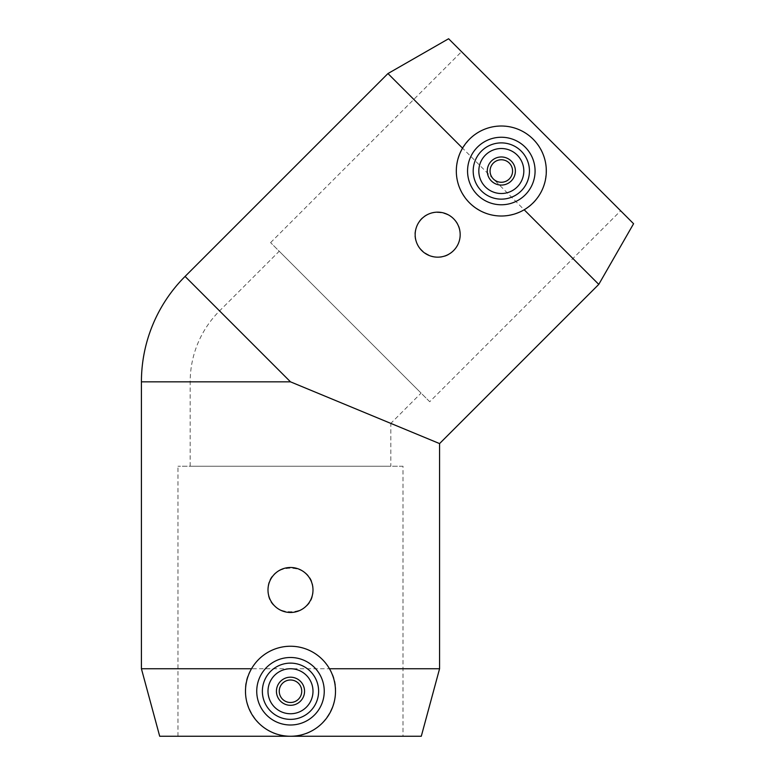 <?xml version="1.0" encoding="UTF-8"?>
<svg xmlns="http://www.w3.org/2000/svg" width="775" height="775" viewBox="0 0 775 775"><rect width="100%" height="100%" fill="white"/><g stroke="black" fill="none" stroke-linecap="round" stroke-linejoin="round"><path stroke-width="0.58" stroke-dasharray="3.88 2.91" d="M329.472 668.748C347.21 694.942 324.919 737.693 290.489 736.25C256.07 737.693 233.779 694.942 251.517 668.748C260.361 654.41 273.352 646.912 290.489 646.243C307.636 646.912 320.627 654.41 329.472 668.748M429.718 401.731L270.601 242.614L429.718 401.731L620.659 210.79L461.542 51.683L620.659 210.79M421.096 393.109L279.223 251.236L421.096 393.109L390.813 423.392L290.489 381.843L219.557 310.901L290.489 381.843L390.813 423.392L390.813 466.221L190.175 466.221L390.813 466.221M403 736.25L177.979 736.25L403 736.25L403 466.221L177.979 466.221L403 466.221M453.588 250.567C437.759 268.334 406.536 247.458 416.882 226.058C424.719 203.563 461.532 210.926 460.176 234.66C460.069 240.822 457.87 246.121 453.588 250.567M312.993 589.988C314.379 619.012 266.61 619.012 267.995 589.988C266.61 560.964 314.379 560.964 312.993 589.988M462.549 148.161L469.495 139.19C485.189 122.237 516.547 121.394 533.142 139.19C554.512 158.836 548.099 197.48 524.181 209.783C504.341 219.877 486.119 217.562 469.495 202.837C454.77 186.213 452.455 167.991 462.549 148.161M477.448 147.143A33.751 33.751 0 0 0 492.58 203.622A33.751 33.751 0 0 0 533.927 162.275A33.751 33.751 0 0 0 477.448 147.143M485.412 155.107A22.504 22.504 0 0 0 495.496 192.752A22.504 22.504 0 0 0 523.057 165.191A22.504 22.504 0 0 0 485.412 155.107M491.379 161.074A14.066 14.066 0 0 0 497.676 184.595A14.066 14.066 0 0 0 514.9 167.371A14.066 14.066 0 0 0 491.379 161.074M633.582 223.723L448.609 38.75M598.775 284.386L387.955 73.557M290.489 657.491A33.751 33.751 0 0 0 261.262 708.118A33.751 33.751 0 0 0 319.726 708.118A33.751 33.751 0 0 0 290.489 657.491M290.489 668.748A22.504 22.504 0 0 0 271.008 702.499A22.504 22.504 0 0 0 309.981 702.499A22.504 22.504 0 0 0 290.489 668.748M290.489 677.185A14.066 14.066 0 0 0 278.312 698.275A14.066 14.066 0 0 0 302.676 698.275A14.066 14.066 0 0 0 290.489 677.185M185.08 276.423L290.489 381.843L190.175 381.843L290.489 381.843L439.57 443.591M439.57 668.748L141.418 668.748M421.29 736.25L159.698 736.25M290.489 381.843L141.418 381.843M270.601 242.614L461.542 51.683M190.175 466.221L190.175 381.843A100.324 100.324 0 0 1 219.557 310.901L279.223 251.236M177.979 736.25L177.979 466.221"/><path stroke-width="1.16" d="M329.472 668.748L439.57 668.748L421.29 736.25L159.698 736.25L141.418 668.748L251.517 668.748M460.176 234.66A22.504 22.504 0 0 0 426.424 215.169A22.504 22.504 0 0 0 426.424 254.152A22.504 22.504 0 0 0 460.176 234.66M312.993 589.988A22.504 22.504 0 0 0 279.242 570.497A22.504 22.504 0 0 0 279.242 609.47A22.504 22.504 0 0 0 312.993 589.988M469.495 139.19A45.008 45.008 0 0 0 489.674 214.481A45.008 45.008 0 0 0 544.786 159.369A45.008 45.008 0 0 0 469.495 139.19M477.448 147.143A33.751 33.751 0 0 0 492.58 203.622A33.751 33.751 0 0 0 533.927 162.275A33.751 33.751 0 0 0 477.448 147.143M481.43 151.125A28.133 28.133 0 0 0 494.043 198.187A28.133 28.133 0 0 0 528.492 163.738A28.133 28.133 0 0 0 481.43 151.125M485.412 155.107A22.504 22.504 0 0 0 495.496 192.752A22.504 22.504 0 0 0 523.057 165.191A22.504 22.504 0 0 0 485.412 155.107M491.379 161.074A14.066 14.066 0 0 0 497.676 184.595A14.066 14.066 0 0 0 514.9 167.371A14.066 14.066 0 0 0 491.379 161.074M493.365 163.06A11.247 11.247 0 0 0 498.412 181.883A11.247 11.247 0 0 0 512.188 168.097A11.247 11.247 0 0 0 493.365 163.06M439.57 443.591L290.489 381.843L185.08 276.423L387.955 73.557L448.609 38.75L633.582 223.723L598.775 284.386L439.57 443.591L439.57 668.748M387.955 73.557L462.549 148.161M524.181 209.783L598.775 284.386M290.489 646.243A45.008 45.008 0 0 0 251.517 713.746A45.008 45.008 0 0 0 329.472 713.746A45.008 45.008 0 0 0 290.489 646.243M290.489 657.491A33.751 33.751 0 0 0 261.262 708.118A33.751 33.751 0 0 0 319.726 708.118A33.751 33.751 0 0 0 290.489 657.491M290.489 663.119A28.133 28.133 0 0 0 266.135 705.308A28.133 28.133 0 0 0 314.853 705.308A28.133 28.133 0 0 0 290.489 663.119M290.489 668.748A22.504 22.504 0 0 0 271.008 702.499A22.504 22.504 0 0 0 309.981 702.499A22.504 22.504 0 0 0 290.489 668.748M290.489 677.185A14.066 14.066 0 0 0 278.312 698.275A14.066 14.066 0 0 0 302.676 698.275A14.066 14.066 0 0 0 290.489 677.185M290.489 679.995A11.247 11.247 0 0 0 280.753 696.87A11.247 11.247 0 0 0 300.235 696.87A11.247 11.247 0 0 0 290.489 679.995M141.418 668.748L141.418 381.843L290.489 381.843M185.08 276.423A149.081 149.081 0 0 0 141.418 381.843"/></g></svg>

